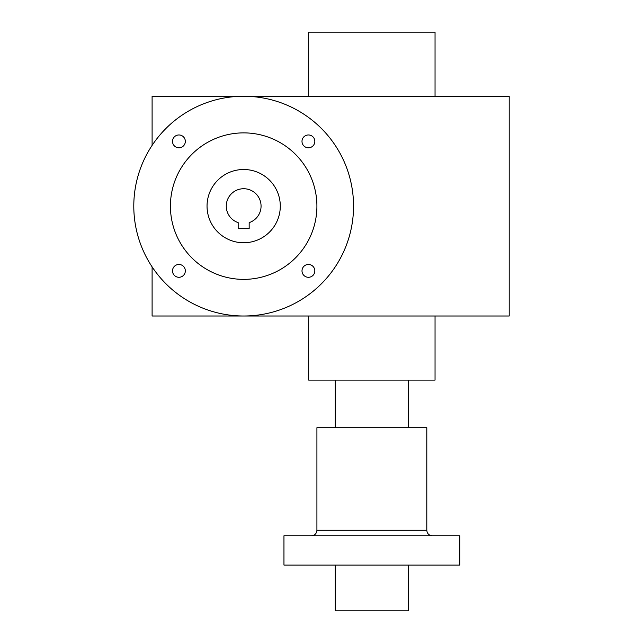 <?xml version="1.0" encoding="UTF-8"?>
<svg xmlns="http://www.w3.org/2000/svg" width="643" height="643" viewBox="0 0 643 643"><rect width="100%" height="100%" fill="white"/><g stroke="black" fill="none" stroke-linecap="round" stroke-linejoin="round"><path stroke-width="0.96" d="M133.792 206.13A109.881 109.881 0 0 0 298.609 301.286A109.881 109.881 0 0 0 298.609 110.966A109.881 109.881 0 0 0 133.792 206.13M170.419 206.13A73.254 73.254 0 0 0 280.292 269.562A73.254 73.254 0 0 0 280.292 142.69A73.254 73.254 0 0 0 170.419 206.13M314.829 141.38A6.406 6.406 0 0 1 305.208 146.934A6.406 6.406 0 0 1 305.208 135.826A6.406 6.406 0 0 1 314.829 141.38M314.829 270.872A6.406 6.406 0 0 1 305.208 276.426A6.406 6.406 0 0 1 305.208 265.326A6.406 6.406 0 0 1 314.829 270.872M185.329 141.38A6.406 6.406 0 0 1 175.716 146.934A6.406 6.406 0 0 1 175.716 135.826A6.406 6.406 0 0 1 185.329 141.38M185.329 270.872A6.406 6.406 0 0 1 175.716 276.426A6.406 6.406 0 0 1 175.716 265.326A6.406 6.406 0 0 1 185.329 270.872M280.292 206.13A36.627 36.627 0 0 1 225.355 237.846A36.627 36.627 0 0 1 225.355 174.406A36.627 36.627 0 0 1 280.292 206.13M238.175 222.631L238.175 228.651L249.162 228.651L249.162 222.631A17.401 17.401 0 0 0 257.722 195.866A17.401 17.401 0 0 0 229.615 195.866A17.401 17.401 0 0 0 238.175 222.631M283.957 565.068L459.769 565.068L459.769 535.764L283.957 535.764L283.957 565.068M316.919 530.274L426.799 530.274L426.799 427.716L316.919 427.716L316.919 530.274C316.597 533.61 314.765 535.442 311.429 535.764M335.236 565.068L335.236 610.85L408.49 610.85L408.49 565.068M335.236 427.716L335.236 380.101M152.102 266.861L152.102 316.002L509.208 316.002L509.208 96.249L152.102 96.249L152.102 145.39M435.046 316.002L435.046 380.101L308.68 380.101L308.68 316.002M435.046 96.249L435.046 32.15L308.68 32.15L308.68 96.249M426.799 530.274C427.129 533.61 428.961 535.442 432.297 535.764M408.49 427.716L408.49 380.101"/></g></svg>
